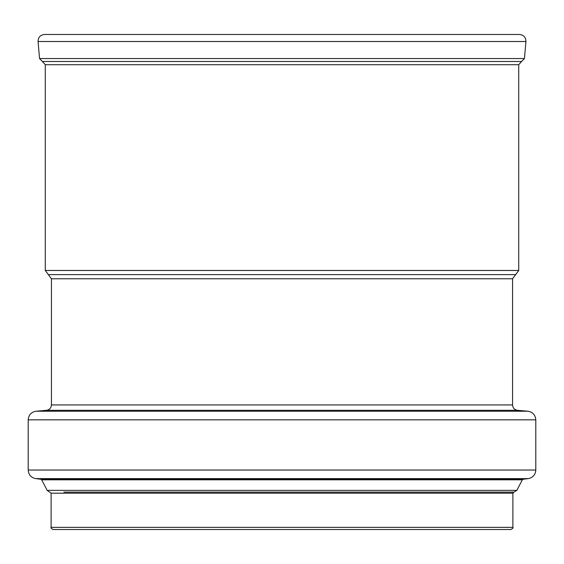 <?xml version="1.0" encoding="UTF-8"?>
<svg xmlns="http://www.w3.org/2000/svg" width="564" height="564" viewBox="0 0 564 564"><rect width="100%" height="100%" fill="white"/><g stroke="black" fill="none" stroke-linecap="round" stroke-linejoin="round"><path stroke-width="0.85" d="M512.887 527.368L51.112 527.368C50.577 527.911 51.296 528.637 53.277 529.533L510.723 529.533C512.704 528.637 513.423 527.911 512.887 527.368L512.887 493.183L513.966 492.104L500.127 492.104M63.873 492.104L513.966 492.104L516.843 490.363L522.342 479.816L41.658 479.816L47.157 490.363L516.843 490.363M282 34.467L519.479 34.467C523.681 34.94 525.838 37.287 525.937 41.517L38.063 41.517C38.162 37.287 40.319 34.94 44.521 34.467L282 34.467M45.275 270.473L48.356 274.619L515.644 274.619L518.725 270.473L45.275 270.473L45.275 64.712L518.725 64.712L518.725 270.473M48.356 274.619L51.437 278.757L512.563 278.757L515.644 274.619M51.437 278.757L51.437 404.924L512.563 404.924L512.563 278.757M51.112 527.368L51.112 493.183L512.887 493.183M41.658 479.816L40.834 479.238L523.166 479.238L522.342 479.816M40.834 479.238L35.793 478.624L528.207 478.624L523.166 479.238M35.793 478.624C31.105 477.666 28.574 474.803 28.2 470.038L535.8 470.038C535.426 474.803 532.895 477.666 528.207 478.624M28.2 470.038L28.2 419.835L535.8 419.835L535.8 470.038M51.437 404.924C51.183 407.991 49.54 409.788 46.509 410.31L36.096 411.219L527.904 411.219C532.754 412.058 535.384 414.935 535.8 419.835M46.509 410.31L517.491 410.31L527.904 411.219M521.594 61.49L524.449 58.55L39.55 58.55L42.406 61.49L521.594 61.49L518.725 64.712M51.112 493.183L47.157 490.363M36.096 411.219C31.246 412.058 28.616 414.935 28.2 419.835M512.563 404.924C512.817 407.991 514.46 409.788 517.491 410.31M42.406 61.49L45.275 64.712M524.449 58.55L525.937 41.517M39.55 58.55L38.063 41.517"/></g></svg>
